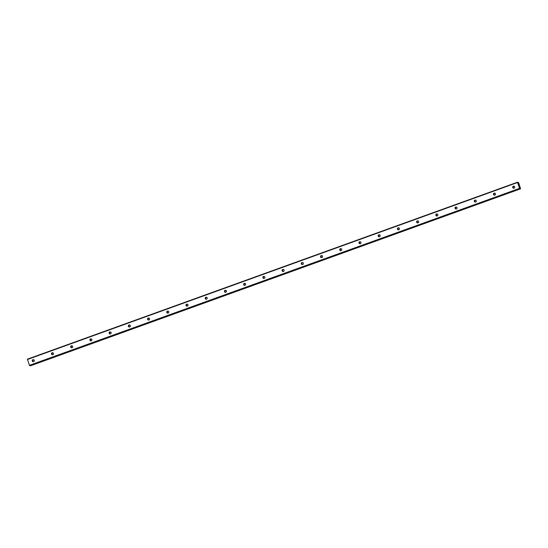 <?xml version="1.0" encoding="UTF-8"?>
<svg xmlns="http://www.w3.org/2000/svg" width="548" height="548" viewBox="0 0 548 548"><rect width="100%" height="100%" fill="white"/><g stroke="black" fill="none" stroke-linecap="round" stroke-linejoin="round"><path stroke-width="0.82" d="M514.045 188.183A1.034 1.021 96.6 0 1 512.695 187.327A1.034 1.021 96.6 0 1 513.825 186.176A1.034 1.021 96.6 0 1 514.045 188.183M513.894 188.224A1.034 1.021 96.6 0 1 514.12 186.258M494.823 195.122A1.034 1.021 96.6 0 1 493.474 194.266A1.034 1.021 96.6 0 1 494.604 193.115A1.034 1.021 96.6 0 1 494.823 195.122M494.673 195.163A1.034 1.021 96.6 0 1 494.899 193.197M475.609 202.061A1.034 1.021 96.6 0 1 474.26 201.205A1.034 1.021 96.6 0 1 475.39 200.054A1.034 1.021 96.6 0 1 475.609 202.061M475.452 202.102A1.034 1.021 96.6 0 1 475.685 200.13M456.388 209A1.034 1.021 96.6 0 1 455.039 208.137A1.034 1.021 96.6 0 1 456.169 206.993A1.034 1.021 96.6 0 1 456.388 209M456.237 209.041A1.034 1.021 96.6 0 1 456.463 207.069M437.174 215.939A1.034 1.021 96.6 0 1 435.824 215.076A1.034 1.021 96.6 0 1 436.955 213.932A1.034 1.021 96.6 0 1 437.174 215.939M437.016 215.981A1.034 1.021 96.6 0 1 437.249 214.008M417.953 222.878A1.034 1.021 96.6 0 1 416.603 222.015A1.034 1.021 96.6 0 1 417.734 220.871A1.034 1.021 96.6 0 1 417.953 222.878M417.802 222.92A1.034 1.021 96.6 0 1 418.028 220.947M398.739 229.818A1.034 1.021 96.6 0 1 397.389 228.954A1.034 1.021 96.6 0 1 398.519 227.81A1.034 1.021 96.6 0 1 398.739 229.818M398.581 229.859A1.034 1.021 96.6 0 1 398.814 227.886M379.517 236.757A1.034 1.021 96.6 0 1 378.168 235.893A1.034 1.021 96.6 0 1 379.298 234.75A1.034 1.021 96.6 0 1 379.517 236.757M379.367 236.798A1.034 1.021 96.6 0 1 379.593 234.825M360.303 243.696A1.034 1.021 96.6 0 1 358.954 242.833A1.034 1.021 96.6 0 1 360.084 241.689A1.034 1.021 96.6 0 1 360.303 243.696M360.146 243.737A1.034 1.021 96.6 0 1 360.372 241.764M341.082 250.635A1.034 1.021 96.6 0 1 339.733 249.772A1.034 1.021 96.6 0 1 340.863 248.628A1.034 1.021 96.6 0 1 341.082 250.635M340.931 250.676A1.034 1.021 96.6 0 1 341.157 248.703M321.868 257.574A1.034 1.021 96.6 0 1 320.518 256.711A1.034 1.021 96.6 0 1 321.649 255.567A1.034 1.021 96.6 0 1 321.868 257.574M321.71 257.615A1.034 1.021 96.6 0 1 321.936 255.642M302.647 264.513A1.034 1.021 96.6 0 1 301.297 263.65A1.034 1.021 96.6 0 1 302.428 262.499A1.034 1.021 96.6 0 1 302.647 264.513M302.496 264.554A1.034 1.021 96.6 0 1 302.722 262.581M283.426 271.452A1.034 1.021 96.6 0 1 282.083 270.589A1.034 1.021 96.6 0 1 283.213 269.438A1.034 1.021 96.6 0 1 283.426 271.452M283.275 271.493A1.034 1.021 96.6 0 1 283.501 269.52M264.211 278.391A1.034 1.021 96.6 0 1 262.862 277.528A1.034 1.021 96.6 0 1 263.992 276.377A1.034 1.021 96.6 0 1 264.211 278.391M264.061 278.432A1.034 1.021 96.6 0 1 264.287 276.459M244.99 285.323A1.034 1.021 96.6 0 1 243.648 284.467A1.034 1.021 96.6 0 1 244.778 283.316A1.034 1.021 96.6 0 1 244.99 285.323M244.84 285.371A1.034 1.021 96.6 0 1 245.066 283.398M225.776 292.262A1.034 1.021 96.6 0 1 224.427 291.406A1.034 1.021 96.6 0 1 225.557 290.255A1.034 1.021 96.6 0 1 225.776 292.262M225.625 292.31A1.034 1.021 96.6 0 1 225.851 290.337M206.555 299.201A1.034 1.021 96.6 0 1 205.205 298.345A1.034 1.021 96.6 0 1 206.343 297.194A1.034 1.021 96.6 0 1 206.555 299.201M206.404 299.249A1.034 1.021 96.6 0 1 206.63 297.276M187.341 306.14A1.034 1.021 96.6 0 1 185.991 305.284A1.034 1.021 96.6 0 1 187.121 304.133A1.034 1.021 96.6 0 1 187.341 306.14M187.19 306.181A1.034 1.021 96.6 0 1 187.416 304.215M168.12 313.079A1.034 1.021 96.6 0 1 166.77 312.223A1.034 1.021 96.6 0 1 167.907 311.072A1.034 1.021 96.6 0 1 168.12 313.079M167.969 313.12A1.034 1.021 96.6 0 1 168.195 311.154M148.905 320.018A1.034 1.021 96.6 0 1 147.556 319.162A1.034 1.021 96.6 0 1 148.686 318.011A1.034 1.021 96.6 0 1 148.905 320.018M148.755 320.059A1.034 1.021 96.6 0 1 148.981 318.093M129.684 326.957A1.034 1.021 96.6 0 1 128.335 326.101A1.034 1.021 96.6 0 1 129.465 324.95A1.034 1.021 96.6 0 1 129.684 326.957M129.534 326.998A1.034 1.021 96.6 0 1 129.76 325.033M110.47 333.896A1.034 1.021 96.6 0 1 109.121 333.04A1.034 1.021 96.6 0 1 110.251 331.889A1.034 1.021 96.6 0 1 110.47 333.896M110.312 333.938A1.034 1.021 96.6 0 1 110.545 331.972M91.249 340.835A1.034 1.021 96.6 0 1 89.899 339.979A1.034 1.021 96.6 0 1 91.03 338.828A1.034 1.021 96.6 0 1 91.249 340.835M91.098 340.877A1.034 1.021 96.6 0 1 91.324 338.911M72.035 347.775A1.034 1.021 96.6 0 1 70.685 346.918A1.034 1.021 96.6 0 1 71.815 345.767A1.034 1.021 96.6 0 1 72.035 347.775M71.877 347.816A1.034 1.021 96.6 0 1 72.11 345.85M52.813 354.714A1.034 1.021 96.6 0 1 51.464 353.857A1.034 1.021 96.6 0 1 52.594 352.707A1.034 1.021 96.6 0 1 52.813 354.714M52.663 354.755A1.034 1.021 96.6 0 1 52.889 352.789M33.599 361.653A1.034 1.021 96.6 0 1 32.25 360.796A1.034 1.021 96.6 0 1 33.38 359.646A1.034 1.021 96.6 0 1 33.599 361.653M33.442 361.694A1.034 1.021 96.6 0 1 33.668 359.728M29.825 365.694L519.881 188.759L29.832 365.694L29.462 365.345L27.4 359.159L517.456 182.224L518.394 183.395L518.346 182.326L518.86 183.251L520.593 188.841L519.874 187.69L519.881 188.759L519.518 188.402L517.456 182.224M30.537 365.776L520.525 188.834M519.134 185.361L518.73 184.765M518.929 185.34L518.689 184.69M518.278 182.32L517.792 182.491L518.278 182.32M27.448 359.481L517.504 182.539M29.64 365.674L519.696 188.738M29.462 365.345L519.518 188.402M517.874 182.648L518.298 182.498M517.833 182.573L518.278 182.416M517.812 182.525L518.271 182.361M30.428 365.721L520.484 188.779M30.4 365.667L520.456 188.724M30.359 365.578L520.415 188.642"/></g></svg>
